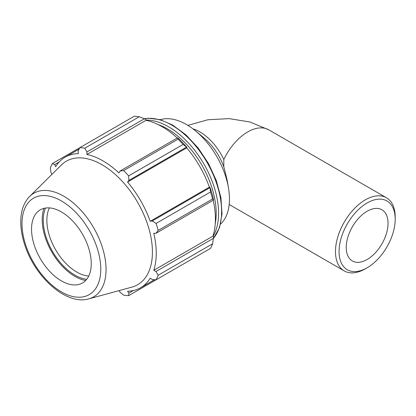 <?xml version="1.0" encoding="UTF-8"?>
<svg xmlns="http://www.w3.org/2000/svg" width="416" height="416" viewBox="0 0 416 416"><rect width="100%" height="100%" fill="white"/><g stroke="black" fill="none" stroke-linecap="round" stroke-linejoin="round"><path stroke-width="0.62" d="M192.951 128.866A42.224 24.378 -120 0 1 223.818 159.52L223.818 166.785A42.224 24.378 -120 0 0 203.908 137.868L195.712 131.05A60.804 35.105 -120 0 0 160.285 119.694M220.568 224.11A60.804 35.105 -120 0 0 229.455 199.014A60.804 35.105 -120 0 0 228.446 187.751A60.804 35.105 -120 0 0 195.712 131.05M223.818 166.785L227.074 179.785L228.446 187.751M139.246 116.756L84.828 148.174A81.073 46.805 -120 0 0 79.82 147.675L134.238 116.256A81.073 46.805 60 0 1 139.246 116.756L144.399 118.763L145.891 119.558L146.063 120.292A75.4 43.529 60 0 1 177.268 138.003M186.976 147.43A76.206 43.997 -120 0 0 178.298 138.273L177.497 137.868L178.064 139.168A81.073 46.805 60 0 1 183.071 144.451L186.976 147.43L186.711 147.867A75.4 43.529 60 0 1 209.383 187.138L209.893 187.127L210.522 192A81.073 46.805 60 0 1 212.597 198.973L213.434 200.117L213.486 199.222A76.206 43.997 -120 0 0 209.893 187.127M213.205 200.247A75.4 43.529 60 0 1 212.94 236.127L213.486 236.642L213.434 238.337L212.597 243.802A81.073 46.805 60 0 1 210.522 248.383L156.104 279.802L152.308 279.62L150.223 278.148A75.4 43.529 -120 0 1 140.629 287.711A75.4 43.529 -120 0 1 127.551 291.236L128.903 293.134L128.653 295.651L183.071 264.233M146.063 120.292L86.902 154.45L86.944 151.934L144.399 118.763M84.828 148.174L86.944 151.934M54.678 164.57L52.369 163.524L79.82 147.675L78.078 151.055L78.317 153.598A75.4 43.529 -120 0 0 65.234 157.118A75.4 43.529 -120 0 0 55.64 166.686L54.678 164.57L59.202 161.954M119.09 290.607L120.042 292.256L123.646 295.157A81.073 46.805 -120 0 0 128.653 295.651M212.94 236.127L153.78 270.286A75.4 43.529 -120 0 0 156.244 253.198A75.4 43.529 -120 0 0 153.78 233.262L155.979 233.288L213.434 200.117M212.597 198.973L158.179 230.391L155.979 233.288M186.711 147.867L127.551 182.021L128.903 180.398L186.358 147.228M183.071 144.451L128.653 175.869L128.903 180.398M88.728 276.052A42.224 24.378 60 0 1 46.857 220.314A42.224 24.378 60 0 1 49.379 207.901M45.547 208.031A44.756 25.844 -120 0 0 52.546 251.508A44.756 25.844 -120 0 0 86.7 279.308M44.002 208.333A46.296 26.728 -120 0 0 42.188 219.69A46.296 26.728 -120 0 0 85.66 280.493M213.434 238.337L155.979 271.508L158.179 275.22L212.597 243.802M155.979 271.508L153.78 270.286M88.832 298.854L131.893 287.118A71.323 41.179 -120 0 0 152.428 252.075A71.323 41.179 -120 0 0 117.728 176.712A71.323 41.179 -120 0 0 61.381 164.986L29.687 196.409C24.081 202.212 21.117 210.111 20.8 220.1C20.566 228.311 22.022 236.974 25.173 246.095C35.781 278.028 66.841 305.51 88.832 298.854A59.826 34.538 -120 0 0 106.059 269.459A59.826 34.538 -120 0 0 63.752 196.186A59.826 34.538 -120 0 0 29.687 196.409M158.179 230.391A81.073 46.805 -120 0 0 156.104 223.418L210.522 192M209.763 187.762L152.308 220.932L156.104 223.418M152.308 220.932L150.223 221.291A75.4 43.529 -120 0 0 127.551 182.021M128.653 175.869A81.073 46.805 -120 0 0 123.646 170.586L178.064 139.168M177.497 137.868L120.042 171.044L123.646 170.586M120.042 171.044L118.966 172.962A75.4 43.529 -120 0 0 86.902 154.45M52.369 163.524A81.073 46.805 -120 0 0 50.294 168.106L51.007 172.682L51.958 174.33M156.104 279.802A81.073 46.805 -120 0 0 158.179 275.22M133.432 290.519L128.903 293.134M209.383 187.138L150.223 221.291M91.25 263.64A42.224 24.378 -120 0 0 70.704 219.024A42.224 24.378 -120 0 0 37.341 212.082A42.224 24.378 -120 0 0 31.533 229.164A42.224 24.378 -120 0 0 47.918 269.391A42.224 24.378 -120 0 0 79.087 284.388A42.224 24.378 -120 0 0 91.25 263.64M395.2 217.095A42.224 24.378 120 0 0 386.454 197.766A42.224 24.378 120 0 0 344.23 222.144A42.224 24.378 120 0 0 344.23 270.904A42.224 24.378 120 0 0 365.342 268.814L367.136 267.779A39.692 22.916 -60 0 1 339.066 251.571A39.692 22.916 -60 0 1 367.136 202.961A39.692 22.916 -60 0 1 395.2 219.164L395.2 217.095M395.2 219.164A39.692 22.916 -60 0 1 367.136 267.779M388.034 223.304A29.557 17.066 120 0 0 381.914 209.773A29.557 17.066 120 0 0 359.133 217.688A29.557 17.066 120 0 0 346.232 247.437A29.557 17.066 120 0 0 352.357 260.967A29.557 17.066 120 0 0 375.133 253.048A29.557 17.066 120 0 0 388.034 223.304M223.818 159.52A42.224 24.378 -60 0 1 268.814 129.849L249.85 121.971L229.065 118.617L207.896 119.751L187.871 125.388M158.002 124.514A68.843 39.749 60 0 1 167.508 128.924A68.843 39.749 60 0 1 216.19 213.242A68.843 39.749 60 0 1 215.249 223.678M213.117 236.293A70.533 40.721 -120 0 0 218.577 213.242A70.533 40.721 -120 0 0 168.704 126.854A70.533 40.721 -120 0 0 146.006 120.058M144.373 118.752A70.533 40.721 60 0 1 171.73 125.107A70.533 40.721 60 0 1 221.603 211.494A70.533 40.721 60 0 1 213.429 238.363M100.771 269.142A55.697 32.157 60 0 1 61.391 291.876A55.697 32.157 60 0 1 22.006 223.662A55.697 32.157 60 0 1 61.391 200.928A55.697 32.157 60 0 1 100.771 269.142M213.413 238.477L219.492 227.734L222.024 213.834L220.932 197.756L216.32 180.606L208.536 163.602L198.136 147.956L185.858 134.779L172.572 125.024L160.077 119.636L148.216 118.212L144.264 118.706M154.466 279.729L140.629 287.711M79.066 149.136L65.234 157.118M229.174 204.48L344.23 270.904M268.814 129.849L386.454 197.766"/></g></svg>
